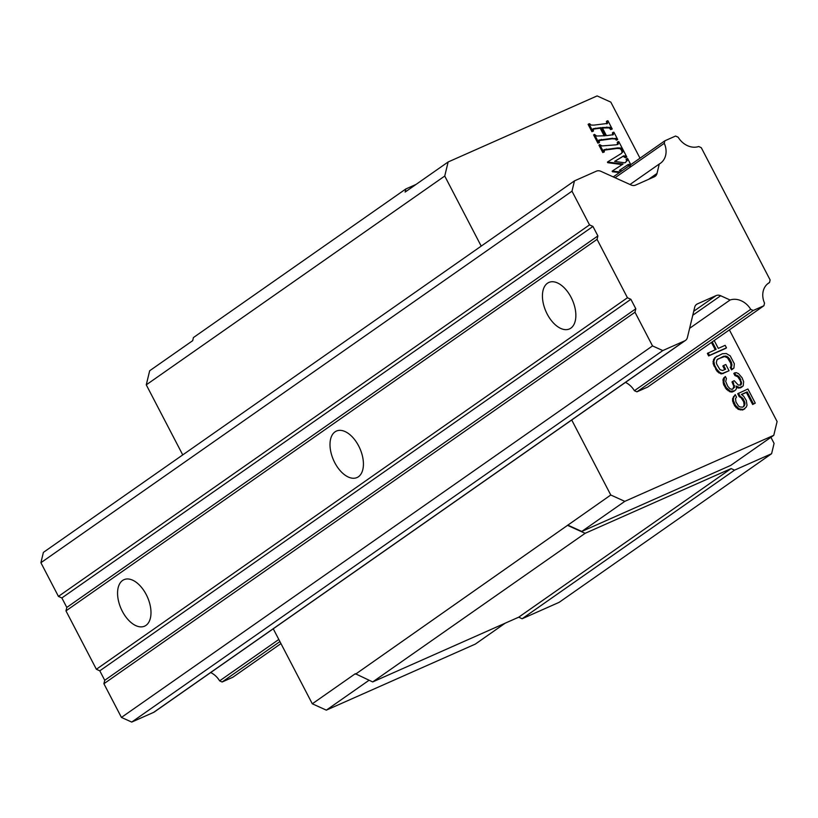<?xml version="1.0" encoding="UTF-8"?>
<svg xmlns="http://www.w3.org/2000/svg" width="818" height="818" viewBox="0 0 818 818"><rect width="100%" height="100%" fill="white"/><g stroke="black" fill="none" stroke-linecap="round" stroke-linejoin="round"><path stroke-width="1.23" d="M273.253 628.786L312.302 703.797L355.319 673.705L372.701 681.926L518.704 617.191L522.129 618.745L559.164 602.324L771.599 453.714L774.084 443.397L770.914 437.303M415.984 184.459L405.861 188.948L193.426 337.558L192.68 340.677L149.663 370.769L146.269 384.838L444.736 176.044L481.209 246.116M369.041 680.269L326.331 710.147L475.319 644.093L505.227 623.163M312.302 703.797L326.331 710.147M405.861 188.948L405.114 192.066L448.131 161.974L444.736 176.044M146.269 384.838L182.741 454.91M636.905 391.842L753.214 310.482L763.91 305.738L647.6 387.098L636.905 391.842L634.4 390.707A18.364 15.041 55 0 0 625.473 382.395M571.721 419.992L610.77 495.002L624.799 501.352L773.787 435.299L777.1 421.536L729.39 329.889M355.564 674.165L610.77 495.002M640.003 158.191L610.821 102.127L597.109 95.921L448.131 161.974M602.437 127.966L609.257 127.905L610.688 129.612L612.232 128.999L607.958 120.798L607.232 120.88L607.58 123.375M607.232 120.88L606.435 121.432L606.864 123.876M607.488 123.436L593.909 125.123L591.097 125.062L589.635 123.722L588.101 124.346L591.915 131.678L593.449 131.054L593.255 128.702L600.995 127.639L605.228 135.768L596.619 136.013L594.41 134.377L598.684 142.608L599.43 142.536L599.103 139.919M592.457 129.254L600.197 128.201L604.195 135.87M594.41 134.377L593.612 134.939L597.886 143.16L599.43 142.536M598.091 140.706L611.925 138.815L615.013 138.948L616.895 140.042L617.692 139.479L613.919 132.23L613.183 132.311L613.377 134.592M613.183 132.311L612.385 132.874L612.733 135.021M604.052 149.745L617.743 147.884L620.729 148.017L622.774 149.254L618.807 141.626L618.071 141.708L618.367 144.029L616.138 144.817L602.038 145.931L599.737 144.622L598.94 145.185L602.784 152.557L604.318 151.933L604.246 149.571M603.255 150.297L616.946 148.447L619.932 148.579L621.24 149.878L622.774 149.254M618.071 141.708L617.273 142.26L617.57 144.592M614.707 161.402L623.101 156.33L625.289 157.669L626.833 157.046L623.101 149.868L622.355 149.929L622.948 151.79L621.005 153.702L608.224 161.555L608.52 162.138L623.03 164.04L612.948 170.635L613.255 171.218L620.289 171.984M622.355 149.929L621.557 150.492L622.15 152.342L621.21 153.569M608.224 161.555L607.426 162.107L607.733 162.69L622.191 164.592M612.948 170.635L612.15 171.187L612.457 171.77L619.492 172.537M622.12 170.696L619.379 170.4L627.038 165.287L628.561 164.939L629.809 166.33M630.79 164.633L627.61 158.539L626.067 159.162L626.619 160.993L625.586 162.414M711.435 342.445L715.239 349.736M712.233 341.883L716.118 349.347L707.355 353.437L708.654 355.932L725.678 348.386L726.476 347.824L725.177 345.329L718.296 348.386L714.196 340.513M716.977 356.137L713.572 359.388L713.132 363.673L717.243 371.576L721.149 373.938L729.043 370.748L725.801 364.511L723.623 365.472L725.576 369.215L722.672 370.503L719.993 369.644L716.824 364.399L716.312 362.568L717.049 359.685L723.715 356.219L726.895 356.341L729.503 358.775L731.445 362.517L731.875 365.912L731.006 366.812L732.304 369.307L733.899 368.09L734.339 363.795L730.229 355.891L726.323 353.529L722.417 353.724L715.382 357.354L713.787 361.137L714.646 365.36L716.599 369.102L719.625 372.364L721.946 373.386L723.613 373.161L729.043 370.748M723.623 365.472L722.826 366.035L724.687 369.613M717.785 359.051L724.584 356.556L727.478 357.824L730.648 363.08L731.077 366.464L730.208 367.364L731.507 369.859L732.304 369.307M725.341 376.484L723.02 379.255L723.593 384.634L726.558 389.46L731.036 392.078L733.787 391.372L735.822 389.757L736.476 388.448L736.118 386.045L739.584 387.579L743.214 385.973L743.654 381.679L742.069 377.773L738.593 373.683L736.282 372.66L734.615 372.885L735.699 374.971L738.593 376.239L740.034 378.161L741.548 383.632L740.893 384.951L738.286 385.084L734.237 380.728L732.795 381.372L734.523 387.262L732.059 389.378L729.953 388.775L727.713 386.188L725.699 381.444L726.425 378.57L725.341 376.484L724.472 377.384L723.889 382.251L726.118 387.405L730.31 391.178L734.584 390.82M736.282 387.19L738.787 388.131L741.977 387.026M734.615 372.885L733.818 373.448L734.901 375.523L737.795 376.801L740.106 380.38L740.832 382.619L740.229 385.247M732.795 381.372L731.998 381.934L733.797 386.249L732.908 389M738.49 393.182L740.004 396.096L743.194 398.775L744.994 403.1L744.268 405.973L742.672 407.2L739.84 406.914L738.47 405.984L735.944 401.986L735.515 398.591L736.527 397.119L735.229 394.624L733.419 397.988L733.409 400.554L735.433 405.288L739.043 408.806L743.388 409.44L746.22 407.159L747.018 405.268L746.302 400.472L743.552 396.055L741.384 394.46L747.182 391.883L753.46 403.949L755.27 403.141L747.908 389L737.693 393.734L739.206 396.648L741.159 397.834L743.695 401.832L744.124 405.227L742.938 407.078M735.229 394.624L732.621 398.55L732.611 401.106L734.636 405.84L738.245 409.358L742.591 409.992L744.84 408.796M741.558 394.583L746.384 392.446L752.662 404.501L755.27 403.141M567.753 525.095L581.772 531.444L624.799 501.352M581.772 531.444L730.76 465.391L773.787 435.299M567.989 525.555L585.126 533.316L731.139 468.581L734.564 470.135L771.599 453.714M522.129 618.745L734.564 470.135M518.704 617.191L731.139 468.581M372.701 681.926L585.126 533.316M613.183 134.704L606.435 135.655L602.201 127.516L610.054 127.352L612.232 128.999M606.097 127.618L606.895 127.056M616.148 140.103L617.692 139.479M611.925 138.815L615.811 138.385L616.946 139.551M598.888 140.144L612.723 138.252M597.886 143.16L598.684 142.608M600.197 128.201L600.995 127.639M591.915 131.678L593.449 131.054M588.899 123.794L592.713 131.125M610.688 129.612L611.486 129.06M599.737 144.622L603.582 151.995L604.318 151.933M626.864 158.6L627.416 160.44L624.85 162.833L614.615 161.391L623.899 155.768L626.833 157.046M619.379 170.4L628.367 164.438L629.359 164.387L630.606 165.778M621.629 153.283L621.005 153.702M708.153 352.885L709.451 355.38L726.476 347.824M602.784 152.557L603.582 151.995M621.24 149.878L622.038 149.326M616.946 148.447L617.743 147.884M621.69 157.107L622.488 156.555M612.457 171.77L613.255 171.218M607.733 162.69L608.52 162.138M625.289 157.669L626.087 157.107M708.654 355.932L709.451 355.38M722.815 373.714L723.613 373.161M721.149 373.938L721.946 373.386M718.838 372.926L719.625 372.364M717.243 371.576L718.04 371.024M715.801 369.664L716.599 369.102M713.848 365.922L714.646 365.36M713.132 363.673L713.93 363.12M712.989 361.689L713.787 361.137M713.572 359.388L714.37 358.826M714.584 357.916L715.382 357.354M730.208 367.364L731.006 366.812M731.077 366.464L731.875 365.912M731.159 364.9L731.957 364.337M730.648 363.08L731.445 362.517M728.705 359.327L729.503 358.775M727.478 357.824L728.276 357.272M726.098 356.904L726.895 356.341M724.584 356.556L725.382 355.994M722.918 356.781L723.715 356.219M729.513 391.73L730.31 391.178M731.036 392.078L731.834 391.525M728.143 390.81L728.94 390.247M726.558 389.46L727.345 388.908M725.321 387.957L726.118 387.405M723.593 384.634L724.39 384.071M723.092 382.814L723.889 382.251M722.948 380.82L723.746 380.268M723.02 379.255L723.818 378.693M723.674 377.936L724.472 377.384M733.726 387.824L734.523 387.262M733.797 386.249L734.595 385.697M732.867 383.591L733.654 383.039M740.75 384.194L741.548 383.632M740.832 382.619L741.619 382.067M740.106 380.38L740.904 379.828M739.237 378.724L740.034 378.161M737.795 376.801L738.593 376.239M736.425 375.871L737.222 375.319M734.901 375.523L735.699 374.971M740.454 387.906L741.251 387.354M738.787 388.131L739.584 387.579M737.274 387.783L738.071 387.221M732.345 392.016L733.132 391.454M739.206 396.648L740.004 396.096M741.159 397.834L741.957 397.272M752.662 404.501L753.46 403.949M746.384 392.446L747.182 391.883M742.591 409.992L743.388 409.44M740.351 409.961L741.139 409.409M738.245 409.358L739.043 408.806M736.077 407.763L736.875 407.211M734.636 405.84L735.433 405.288M733.337 403.346L734.135 402.793M732.611 401.106L733.409 400.554M732.621 398.55L733.419 397.988M733.419 396.658L734.216 396.096M743.47 406.536L744.268 405.973M744.124 405.227L744.912 404.665M744.196 403.652L744.994 403.1M743.695 401.832L744.492 401.27M742.396 399.337L743.194 398.775M629.993 184.49L659.277 163.999L657.007 173.447A6.779 5.552 -125 0 1 655.075 176.371A6.779 5.552 -125 0 1 654.308 176.8L635.566 185.113A6.779 5.552 -125 0 1 631.036 184.96L600.893 171.32A6.779 5.552 55 0 0 596.373 171.167L574.471 180.87L43.385 552.395L40.9 562.712L58.436 596.404L61.861 597.948L66.8 607.437L65.972 610.872L96.371 669.267L99.796 670.821L104.735 680.3L103.906 683.736L121.442 717.427L131.718 722.079L153.62 712.376A6.779 5.552 55 0 0 154.387 711.936L685.474 340.421A6.779 5.552 55 0 0 687.406 337.497L694.697 307.251A6.779 5.552 -125 0 1 696.629 304.327A6.779 5.552 -125 0 1 697.396 303.897L716.139 295.584A6.779 5.552 -125 0 1 720.668 295.738L730.085 300.001A18.364 15.041 -125 0 1 750.709 309.347L753.214 310.482M210.696 672.549A18.364 15.041 -125 0 1 219.623 680.862L222.128 681.997L232.823 677.253L280.963 643.582M763.91 305.738L764.533 303.141A18.364 15.041 -125 0 1 768.439 283.202A18.364 15.041 -125 0 1 769.503 282.537L770.127 279.95L701.271 147.68L698.695 146.514A18.364 15.041 -125 0 1 678.163 137.219L675.576 136.044L664.881 140.788L664.277 143.303A18.364 15.041 -125 0 1 660.392 163.303A18.364 15.041 -125 0 1 659.277 163.999M222.128 681.997L279.909 641.578M219.623 680.862L278.815 639.461M634.4 390.707L750.709 309.347M689.615 328.315L730.085 300.001M131.718 722.079L662.805 350.564L684.707 340.85A6.779 5.552 55 0 0 685.474 340.421M121.442 717.427L652.519 345.912L662.805 350.564M103.906 683.736L634.983 312.22L652.519 345.912M104.735 680.3L635.811 308.775L634.983 312.22M99.796 670.821L630.882 299.296L635.811 308.775M96.371 669.267L627.447 297.742L630.882 299.296M65.972 610.872L597.058 239.347L627.447 297.742M335.022 431.853A25.43 14.397 66.1 0 1 336.402 431.066A25.43 14.397 66.1 0 1 359.286 447.201A25.43 14.397 66.1 0 1 358.407 476.771A25.43 14.397 66.1 0 1 357.016 477.548A25.43 14.397 66.1 0 1 334.133 461.413A25.43 14.397 66.1 0 1 335.022 431.853M547.457 283.243A25.43 14.397 66.1 0 1 548.837 282.455A25.43 14.397 66.1 0 1 571.721 298.59A25.43 14.397 66.1 0 1 570.831 328.161A25.43 14.397 66.1 0 1 569.451 328.938A25.43 14.397 66.1 0 1 546.567 312.813A25.43 14.397 66.1 0 1 547.457 283.243M122.588 580.463A25.43 14.397 66.1 0 1 123.978 579.676A25.43 14.397 66.1 0 1 146.851 595.811A25.43 14.397 66.1 0 1 145.972 625.381A25.43 14.397 66.1 0 1 144.582 626.159A25.43 14.397 66.1 0 1 121.698 610.024A25.43 14.397 66.1 0 1 122.588 580.463M66.8 607.437L597.886 235.911L597.058 239.347M61.861 597.948L592.948 226.433L597.886 235.911M58.436 596.404L589.522 224.878L592.948 226.433M40.9 562.712L571.986 191.187L589.522 224.878M574.471 180.87L571.986 191.187M615.064 177.731L664.277 143.303M613.244 176.913L664.881 140.788M767.458 283.969L769.503 282.537M615.013 138.948L615.811 138.385M600.535 139.929L601.332 139.367M594.706 128.733L595.504 128.17M609.257 127.905L610.054 127.352M619.932 148.579L620.729 148.017M605.545 149.561L606.342 149.009M626.619 160.993L627.416 160.44M628.561 164.939L629.359 164.387M627.57 165.001L628.367 164.438M627.038 165.287L627.835 164.725M626.036 165.942L626.833 165.379M622.15 152.342L622.948 151.79M624.308 156.473L625.105 155.921M623.101 156.33L623.899 155.768M622.518 156.606L623.316 156.044M692.764 315.257L720.668 295.738M693.725 311.259L716.139 295.584M695.954 304.909L697.396 303.897M153.62 712.376L684.707 340.85M648.572 179.346L657.007 173.447"/></g></svg>
